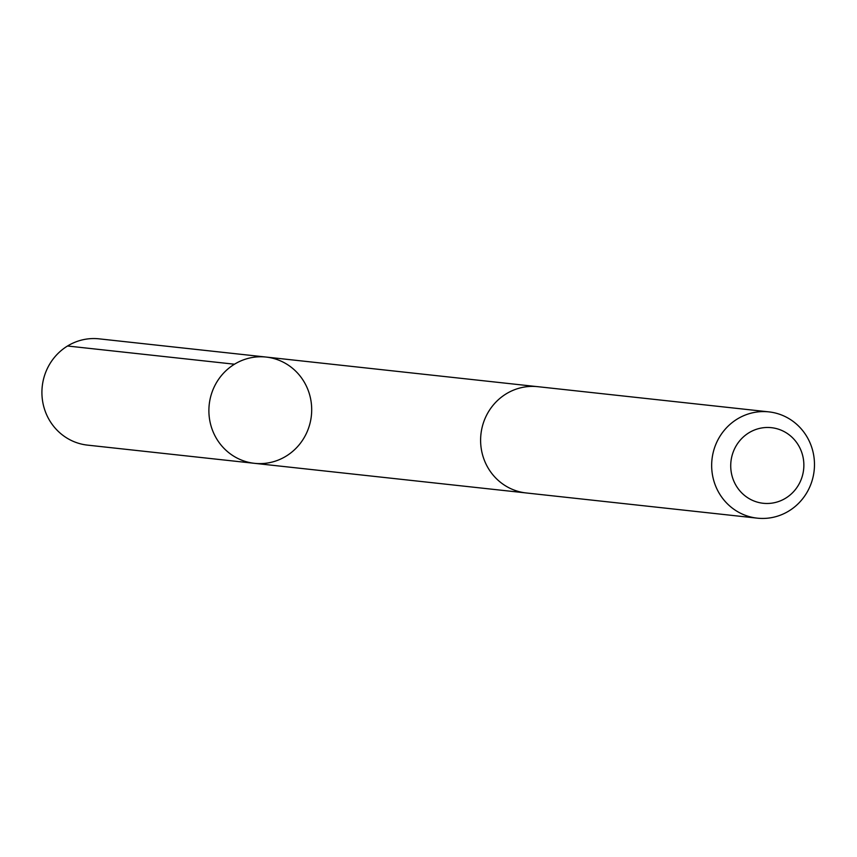 <?xml version="1.0" encoding="UTF-8"?>
<svg xmlns="http://www.w3.org/2000/svg" width="857" height="857" viewBox="0 0 857 857"><rect width="100%" height="100%" fill="white"/><g stroke="black" fill="none" stroke-linecap="round" stroke-linejoin="round"><path stroke-width="1.29" d="M298.236 445.886A53.445 51.377 -83.8 0 1 254.497 463.326A53.445 51.377 -83.8 0 1 209.215 404.622A53.445 51.377 -83.8 0 1 266.088 357.058A53.445 51.377 -83.8 0 1 308.424 391.006A53.445 51.377 -83.8 0 1 298.236 445.886M99.123 338.847A53.455 51.388 96.2 0 0 55.373 356.287A53.455 51.388 96.2 0 0 45.185 411.167A53.455 51.388 96.2 0 0 87.532 445.126L254.497 463.326A53.445 51.377 -83.8 0 1 209.215 404.622A53.445 51.377 -83.8 0 1 266.088 357.058L99.123 338.847M768.868 411.874L537.81 386.678A53.455 51.388 96.2 0 0 494.06 404.118A53.455 51.388 96.2 0 0 483.884 459.009A53.455 51.388 96.2 0 0 526.219 492.957L757.277 518.153A53.455 51.388 96.2 0 0 814.15 470.579A53.455 51.388 96.2 0 0 768.868 411.874A53.455 51.388 96.2 0 0 725.118 429.314A53.455 51.388 96.2 0 0 714.931 484.194A53.455 51.388 96.2 0 0 757.277 518.153M740.298 440.08A38.019 36.551 96.2 0 0 759.431 502.663A38.019 36.551 96.2 0 0 802.152 453.685A38.019 36.551 96.2 0 0 740.298 440.08M234.497 364.214L67.521 346.003M536.525 386.561L266.088 357.058M524.945 492.807L254.497 463.326"/></g></svg>
